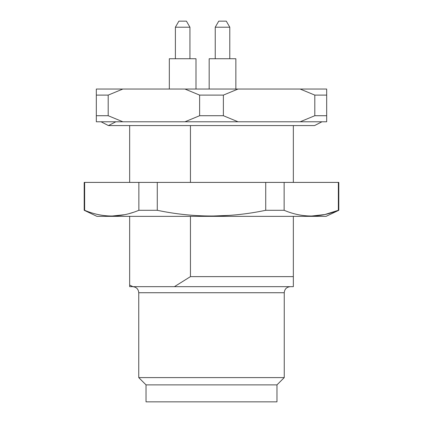 <?xml version="1.0" encoding="UTF-8"?>
<svg xmlns="http://www.w3.org/2000/svg" width="423" height="423" viewBox="0 0 423 423"><rect width="100%" height="100%" fill="white"/><g stroke="black" fill="none" stroke-linecap="round" stroke-linejoin="round"><path stroke-width="0.63" d="M169.327 89.047L169.327 58.734L195.997 58.734L195.997 89.047M175.386 58.734L175.386 27.209L189.938 27.209L189.938 58.734M175.386 27.209L178.887 21.15L186.437 21.15L189.938 27.209M209.179 89.047L209.179 58.734L235.854 58.734L235.854 89.047M215.238 58.734L215.238 27.209L229.789 27.209L229.789 58.734M215.238 27.209L218.739 21.15L226.289 21.15L229.789 27.209M84.198 210.289L96.925 216.349L326.075 216.349L338.802 210.289L338.802 182.403L84.198 182.403L84.198 210.289L84.642 210.289C102.63 217.908 120.703 217.908 138.86 210.289L157.277 210.289C193.401 217.903 229.546 217.903 265.723 210.289L284.14 210.289C302.128 217.908 320.2 217.908 338.358 210.289L324.827 214.546L311.249 216.063M229.62 215.37L211.5 216.063M338.358 182.403L338.358 210.289L338.802 210.289M132.854 212.489L129.66 213.462M124.547 214.71L111.751 216.063M138.86 210.289L138.86 182.403M157.277 210.289L157.277 182.403M265.723 210.289L265.723 182.403M284.14 210.289L284.14 182.403M84.642 210.289L84.642 182.403M293.34 216.349L293.34 286.672L132.854 286.672L129.66 285.044L129.66 216.349M190.445 216.349L190.445 276.631L293.34 276.631M293.34 125.583L293.34 182.403M190.445 125.583L190.445 182.403M129.66 182.403L129.66 125.583M190.445 276.631L174.413 286.672M129.66 285.044L129.66 286.672L132.854 286.672M132.695 286.672C136.375 287.032 138.395 289.052 138.755 292.732L138.755 377.602L284.245 377.602L284.245 292.732L138.755 292.732M146.03 384.877L276.97 384.877L276.97 401.85L146.03 401.85L146.03 384.877L138.755 377.602M115.839 121.782L108.447 125.583L101.049 121.782M122.844 89.047L108.198 95.106L96.322 95.106L96.322 89.047L238.027 89.047L223.381 95.106L199.619 95.106L184.973 89.047M300.156 89.047L326.678 89.047L326.678 95.106L314.802 95.106L300.156 89.047L238.027 89.047M223.381 115.717L238.027 121.782L184.973 121.782L199.619 115.717L223.381 115.717L223.381 95.106M108.198 115.717L122.844 121.782L96.322 121.782L96.322 115.717L108.198 115.717L108.198 95.106M300.156 121.782L314.802 115.717L326.678 115.717L326.678 121.782L238.027 121.782M326.678 115.717L326.678 95.106M96.322 95.106L96.322 115.717M199.619 95.106L199.619 115.717M184.973 121.782L122.844 121.782M314.802 95.106L314.802 115.717M284.245 292.732C284.605 289.052 286.625 287.032 290.305 286.672M276.97 384.877L284.245 377.602M321.951 121.782L314.553 125.583L108.447 125.583"/></g></svg>
